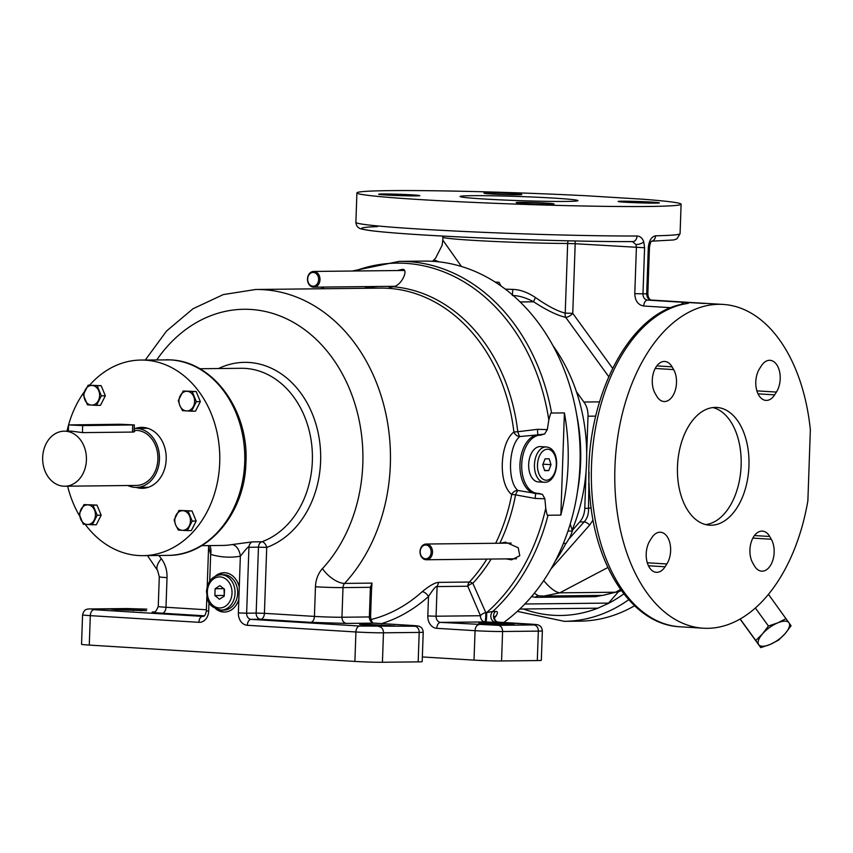 <?xml version="1.0" encoding="UTF-8"?>
<svg xmlns="http://www.w3.org/2000/svg" width="853" height="853" viewBox="0 0 853 853"><rect width="100%" height="100%" fill="white"/><g stroke="black" fill="none" stroke-linecap="round" stroke-linejoin="round"><path stroke-width="1.28" d="M461.462 266.488L442.803 240.098L442.899 237.187A74.712 2.602 2 0 0 487.234 241.122A74.712 2.602 2 0 0 567.661 243.478L575.189 243.723L572.758 313.36L612.571 368.261M512.429 294.903L512.76 289.412C520.021 289.572 527.623 292.302 535.556 297.601C547.658 306.067 557.542 311.238 565.23 313.115L572.758 313.36A5.896 2.378 144 0 1 565.72 317.369L608.679 376.589M524.851 603.999L608.552 603.092A19.662 15.642 89.4 0 1 608.157 603.529L597.836 608.178A162.198 129.027 89.4 0 1 523.443 608.999M608.552 603.092L618.244 591.993M572.31 530.427L579.72 521.94L584.166 521.887L569.196 538.659M531.579 596.556L535.396 597.345A5.896 4.692 89.4 0 1 538.254 595.82M535.396 597.345L595.565 596.684L602.037 595.415M439.178 261.882L433.985 259.834L432.471 261.306M586.693 453.593L588.005 416.211A19.662 15.642 89.4 0 0 583.91 402.04L576.425 391.73M579.72 521.94A19.662 15.642 89.4 0 0 584.785 508.335L586.086 471.037M512.312 295.501C518.88 295.607 525.992 297.718 533.669 301.813A5.896 1.461 123.7 0 1 535.556 297.601M568.183 240.823A5.896 3.956 90.2 0 0 567.661 243.478L565.23 313.115A5.896 3.934 -75.9 0 0 565.72 317.369C557.297 315.429 546.613 310.247 533.669 301.813L520.149 301.962M686.132 303.7A162.198 98.127 -86.5 0 0 591.385 470.056A162.198 98.127 -86.5 0 0 679.82 626.763C633.161 624.748 595.373 567.64 589.956 497.011C580.808 407.734 626.379 311.42 685.3 303.743L685.3 303.743A5.896 4.649 80.6 0 1 686.132 303.7C690.088 303.06 689.437 302.612 684.202 302.357L647.459 300.096C644.58 299.574 643.087 297.516 642.981 293.912L644.591 247.743L643.77 241.857C642.437 238.126 640.187 236.174 637.031 236.004A162.198 5.662 -178 0 1 458.818 231.216A162.198 5.662 -178 0 1 355.882 222.345L356.906 192.895A162.198 5.662 2 0 0 518.805 204.208A162.198 5.662 2 0 0 681.099 204.219A162.198 5.662 2 0 0 643.119 199.239L586.693 195.774A162.198 5.662 2 0 0 356.906 192.895M671.14 307.709L643.748 306.024A5.896 3.572 -86.5 0 1 647.459 300.096L704.674 303.497M643.748 306.024C638.076 304.969 635.09 300.853 634.781 293.667L646.691 293.869C646.883 297.473 648.376 299.531 651.17 300.053A5.896 3.572 93.5 0 1 651.255 300.053L687.998 302.314A5.896 3.572 93.5 0 0 687.913 302.314M634.781 293.667L636.402 247.487L635.997 244.544L632.5 241.602A5.896 4.329 -90.2 0 0 632.723 241.612L632.723 241.612A5.896 4.329 -90.2 0 0 637.031 236.004M651.468 241.324A5.896 5.011 -91.2 0 0 655.573 235.801C651.415 236.697 648.984 240.663 648.301 247.701L646.691 293.869L647.832 293.795C648.141 297.537 649.282 299.627 651.255 300.053A5.896 3.572 93.5 0 1 651.351 300.064M521.098 194.292A18.681 0.65 2 0 0 501.361 193.045A18.681 0.65 2 0 0 483.939 193.077A18.681 0.65 2 0 0 484.109 193.173L484.632 193.332A18.681 0.65 2 0 0 504.368 194.58A18.681 0.65 2 0 0 521.791 194.537A18.681 0.65 2 0 0 521.631 194.441L521.087 194.697M394.811 194.153A18.681 0.65 2 0 0 378.636 194.228A18.681 0.65 2 0 0 399.801 195.614L403.693 195.732A18.681 0.65 2 0 0 419.868 195.657A18.681 0.65 2 0 0 398.703 194.271L394.811 194.153L394.768 195.444M516.907 202.822A18.681 0.65 2 0 0 536.644 204.07A18.681 0.65 2 0 0 554.077 204.027A18.681 0.65 2 0 0 553.906 203.942L553.384 203.782A18.681 0.65 2 0 0 533.647 202.534A18.681 0.65 2 0 0 516.214 202.577A18.681 0.65 2 0 0 516.385 202.662L516.907 202.822M643.205 202.961A18.681 0.65 2 0 0 659.369 202.875A18.681 0.65 2 0 0 638.215 201.5L634.323 201.383A18.681 0.65 2 0 0 618.148 201.457A18.681 0.65 2 0 0 639.302 202.843L643.205 202.961M472.135 195.678A58.985 2.058 -178 0 1 537.902 197.267A58.985 2.058 -178 0 1 577.95 200.615A58.985 2.058 -178 0 1 565.88 201.436A58.985 2.058 -178 0 1 500.114 199.847A58.985 2.058 -178 0 1 460.066 196.499A58.985 2.058 -178 0 1 472.135 195.678M595.565 596.684A5.896 4.692 89.4 0 1 597.196 595.469M534.309 593.261L538.499 595.81M589.028 472.104L588.517 508.292C588.783 513.837 587.333 518.368 584.166 521.887A5.896 2.484 -137.8 0 1 589.647 525.053L550.995 568.908M584.785 508.335L588.517 508.292A5.896 0.746 177.9 0 1 591.15 507.951M593.059 520.021L589.647 525.053M588.602 484.344L589.178 484.344M543.724 580.541A28.181 10.396 57.5 0 0 559.792 592.835L543.926 596.055L602.815 595.405L615.578 592.227L620.579 589.498M607.89 567.49L559.792 592.835L615.578 592.227A28.181 18.681 -131.6 0 0 620.963 590.702L602.815 595.405M807.876 500.722L810.35 429.816A162.198 98.127 93.5 0 0 723.173 304.425A162.198 98.127 93.5 0 0 615.269 460.3A162.198 98.127 93.5 0 0 703.256 628.213A162.198 98.127 93.5 0 0 807.876 500.722M649.986 540.567A18.681 11.302 93.5 0 0 646.745 560.549A18.681 11.302 93.5 0 0 656.384 572.32A18.681 11.302 93.5 0 0 665.073 566.776L666.854 563.982A18.681 11.302 93.5 0 0 670.095 544.001A18.681 11.302 93.5 0 0 660.457 532.24A18.681 11.302 93.5 0 0 651.777 537.774L649.986 540.567M754.372 565.806A18.681 11.302 93.5 0 0 761.686 571.169A18.681 11.302 93.5 0 0 772.925 559.931A18.681 11.302 93.5 0 0 771.293 539.245L769.705 536.484A18.681 11.302 93.5 0 0 762.39 531.12A18.681 11.302 93.5 0 0 751.141 542.369A18.681 11.302 93.5 0 0 752.783 563.044L754.372 565.806M776.433 392.071A18.681 11.302 93.5 0 0 779.674 372.089A18.681 11.302 93.5 0 0 770.035 360.318A18.681 11.302 93.5 0 0 761.345 365.862L759.565 368.656A18.681 11.302 93.5 0 0 756.323 388.637A18.681 11.302 93.5 0 0 765.962 400.398A18.681 11.302 93.5 0 0 774.652 394.864L776.433 392.071L756.878 390.866M672.057 366.833A18.681 11.302 93.5 0 0 664.743 361.469A18.681 11.302 93.5 0 0 653.494 372.718A18.681 11.302 93.5 0 0 655.125 393.393L656.714 396.155A18.681 11.302 93.5 0 0 664.039 401.518A18.681 11.302 93.5 0 0 675.277 390.279A18.681 11.302 93.5 0 0 673.646 369.594L672.057 366.833L656.821 365.894M711.157 525.224A58.985 35.687 93.5 0 0 748.902 467.22A58.985 35.687 93.5 0 0 716.829 407.446A58.985 35.687 93.5 0 0 715.272 407.414A58.985 35.687 93.5 0 0 677.527 465.418A58.985 35.687 93.5 0 0 709.589 525.192A58.985 35.687 93.5 0 0 711.157 525.224M705.708 524.595A58.985 35.687 93.5 0 0 741.012 468.03A58.985 35.687 93.5 0 0 712.905 407.563M552.883 345.529A162.198 129.027 89.4 0 1 572.182 529.873M565.891 543.414A162.198 129.027 89.4 0 1 555.239 561.157M576.756 415.219A162.198 129.027 89.4 0 1 577.577 490.965M547.295 429.603L537.571 429.326L517.771 431.725A5.896 0.885 -106.3 0 0 519.776 436.555C508.42 445.916 507.172 481.785 517.899 490.475A5.896 1.013 -70.3 0 0 515.564 494.879L535.162 498.451L544.886 498.77L542.444 494.377L538.382 493.375A29.151 17.636 -86.5 0 1 521.727 464.448A29.151 17.636 -86.5 0 1 540.407 435.137L544.555 434.049L547.295 429.603L548.82 420.049C550.26 414.068 551.187 411.732 551.592 413.044A193.652 154.041 -90.6 0 0 399.257 261.37L423.984 261.103A193.652 154.041 -90.6 0 1 432.855 261.327A193.652 154.041 89.4 0 1 575.658 409.237A193.652 154.041 89.4 0 1 503.771 622.477M485.837 621.933L531.248 624.172L533.85 624.929L498.109 625.324L440.553 622.391L485.837 621.933A5.896 0.597 92.2 0 0 486.487 618.649A5.896 0.597 92.2 0 0 486.658 612.593L492.746 611.494A193.652 154.041 -90.6 0 0 548.021 515.244L560.837 515.105L564.409 412.905A193.652 154.041 89.4 0 1 560.837 515.105M495.326 622.157A5.896 4.692 89.4 0 1 491.04 617.956A5.896 4.692 89.4 0 1 492.746 611.494L495.433 611.473C497.747 611.228 497.992 612.699 496.179 615.866L494.303 618.254M551.592 413.044L564.409 412.905M548.021 515.244C547.519 516.566 546.762 514.242 545.739 508.292L544.886 498.77M546.261 446.951A17.689 10.705 93.5 0 0 545.792 446.94A17.689 10.705 93.5 0 0 534.468 464.341A17.689 10.705 93.5 0 0 544.086 482.276L544.662 482.286C558.704 482.638 561.85 448.465 546.261 446.951L540.482 446.599A17.689 10.705 93.5 0 0 540.013 446.588A17.689 10.705 93.5 0 0 528.689 463.989A17.689 10.705 93.5 0 0 538.307 481.924L544.086 482.276A17.689 10.705 93.5 0 0 544.555 482.286M492.021 624.257L514.114 624.652L486.445 623.042L478.789 623.212L492.021 624.257M486.882 559.099A167.113 132.929 89.4 0 1 469.406 582.045A5.896 4.692 -90.6 0 0 467.796 586.235L480.463 615.727A5.896 4.692 -90.6 0 0 484.941 621.901A5.896 0.608 92.2 0 0 485.602 618.606A5.896 0.608 92.2 0 0 485.773 612.55L486.658 612.593A191.925 152.666 -90.6 0 0 545.739 508.292M480.463 615.727A5.896 3.081 155.8 0 1 485.773 612.55L472.839 583.324A5.896 2.922 157.8 0 0 467.796 586.235L437.109 586.565C436.288 585.595 433.42 588.911 428.494 596.503A5.896 2.932 48.1 0 0 422.171 591.737C429.486 585.68 434.998 582.556 438.719 582.375L437.109 586.565L436.075 616.207L480.463 615.727M531.568 624.193A5.896 3.572 93.5 0 0 531.408 624.172C540.365 624.769 537.582 624.95 540.002 625.91C541.292 626.88 542.071 628.522 542.359 630.836L541.324 660.297A19.662 0.682 2 0 1 537.305 660.563L501.564 660.958A19.662 0.682 -178 0 1 474.023 660.126L422.363 656.949M495.433 611.473A5.896 4.692 89.4 0 0 493.727 617.924A5.896 4.692 89.4 0 0 498.013 622.125L498.28 622.146M494.345 616.932A5.896 4.596 -144.2 0 1 496.179 615.866M390.589 287.322L393.51 286.768C402.499 284.934 409.365 267.447 401.614 269.516L397.285 270.54M387.923 286.363L390.173 287.312M371.524 589.156L370.394 587.301L372.004 583.111L344.612 583.409A167.113 132.929 89.4 0 0 383.072 402.413A167.113 132.929 89.4 0 0 263.364 289.679A167.113 132.929 89.4 0 0 255.708 289.487L380.502 288.122A167.113 132.929 89.4 0 1 388.158 288.314A167.113 132.929 89.4 0 1 513.879 431.991C499.517 443.261 498.099 483.96 511.704 494.505A5.896 4.638 129.3 0 1 517.899 490.475L537.07 493.62A5.896 4.692 -90.6 0 1 536.804 493.62A29.492 17.838 -86.5 0 1 536.025 493.599A29.492 17.838 -86.5 0 1 519.989 463.712A29.492 17.838 -86.5 0 1 538.861 434.71L544.555 434.049M540.962 435.137A5.896 4.692 89.4 0 0 539.416 434.699L519.776 436.555A5.896 4.478 -129 0 1 513.879 431.991L517.771 431.725A168.841 134.305 89.4 0 0 393.51 286.768M537.571 429.326A5.896 0.746 -88.3 0 0 538.126 434.657L538.861 434.71A5.896 4.692 89.4 0 1 540.407 435.137M542.444 494.377L537.358 493.61A5.896 4.692 -90.6 0 0 537.625 493.62A5.896 4.692 -90.6 0 0 538.936 493.365M538.382 493.375A5.896 4.692 -90.6 0 1 537.07 493.62L537.678 493.62M535.162 498.451A5.896 0.746 91.7 0 1 535.961 493.588M506.021 558.886L511.597 559.803L519.765 555.73L518.24 547.743L505.52 542.177L500.519 543.212M372.004 583.111L371.481 590.607M317.103 272.704A7.869 6.259 -90.6 0 0 313.659 271.446A7.869 6.259 -90.6 0 0 307.72 277.129A7.869 6.259 -90.6 0 0 310.375 285.926A7.869 6.259 -90.6 0 0 313.829 287.173A7.869 6.259 -90.6 0 0 319.758 281.501A7.869 6.259 -90.6 0 0 317.103 272.704M310.204 285.105A6.877 5.47 -90.6 0 0 317.764 283.047A6.877 5.47 -90.6 0 0 316.09 273.536A6.877 5.47 -90.6 0 0 308.53 275.594A6.877 5.47 -90.6 0 0 310.204 285.105M495.668 543.265A167.113 132.929 89.4 0 0 511.704 494.505A5.896 0.874 -169.3 0 1 515.564 494.879A168.841 134.305 89.4 0 1 499.826 543.222M438.719 582.375L469.406 582.045A5.896 2.73 -137.3 0 1 472.839 583.324A168.841 134.305 89.4 0 0 491.168 559.046M429.155 558.886A7.869 6.259 -90.6 0 0 432.332 550.014A7.869 6.259 -90.6 0 0 426.18 544.033A7.869 6.259 -90.6 0 0 423.376 544.896A7.869 6.259 -90.6 0 0 420.198 553.778A7.869 6.259 -90.6 0 0 426.351 559.76A7.869 6.259 -90.6 0 0 429.155 558.886M423.141 545.781A6.877 5.47 -90.6 0 0 420.817 555.047A6.877 5.47 -90.6 0 0 428.195 558.022A6.877 5.47 -90.6 0 0 430.53 548.756A6.877 5.47 -90.6 0 0 423.141 545.781M215.489 576.02A19.662 15.642 -90.6 0 1 223.998 572.726A19.662 15.642 -90.6 0 1 224.893 572.747A19.662 15.642 -90.6 0 1 239.266 587.173L240.354 556.199A11.793 7.091 80.1 0 0 231.856 544.598L252.307 541.89L261.828 541.783A88.467 70.372 -90.6 0 0 311.91 446.556A88.467 70.372 -90.6 0 0 245.131 368.389A88.467 70.372 -90.6 0 0 241.079 368.293L199.762 368.741M218.539 368.539A94.363 75.064 89.4 0 1 316.708 426.852A94.363 75.064 89.4 0 1 266.722 547.413A5.896 3.444 70.1 0 0 261.828 541.783A5.896 4.692 89.4 0 0 258.459 547.157L266.722 547.413L264.419 613.328L256.167 613.083L258.459 547.157L248.937 547.263A5.896 4.692 89.4 0 1 252.307 541.89M371.524 589.444L370.565 616.858L369.36 616.943L370.394 587.301L342.991 587.6A5.896 4.692 -90.6 0 1 344.612 583.409A19.662 9.106 -137.3 0 1 322.455 568.62A25.558 20.333 -90.6 0 0 315.461 586.768L314.426 616.41L264.419 613.328A5.896 3.572 -86.5 0 1 260.645 619.257A5.896 4.692 89.4 0 1 256.167 613.083L246.634 613.19L248.937 547.263C248.852 544.886 241.644 554.855 240.354 556.199A100.27 79.755 89.4 0 1 210.659 554.375A11.793 6.931 106.8 0 0 209.742 545.589M372.889 625.558L394.982 625.953L367.323 624.343L359.657 624.513L372.889 625.558M374.158 623.138A5.896 3.572 93.5 0 0 373.998 623.116L412.276 625.473C421.233 626.07 418.45 626.251 420.87 627.211C422.16 628.181 422.949 629.823 423.227 632.137L422.192 661.597A19.662 0.682 2 0 1 418.173 661.875L382.432 662.259A19.662 0.682 -178 0 1 354.891 661.427L89.277 645.092L90.301 615.642A5.896 3.572 -86.5 0 1 94.086 609.703L91.484 608.946L127.225 608.552L146.663 609.138A5.896 3.572 93.5 0 0 146.503 609.138M208.985 602.325L208.686 611.111A11.793 9.383 89.4 0 1 198.898 622.317L90.301 615.642A19.662 0.682 -178 0 1 82.57 614.821L81.547 644.271A19.662 0.682 2 0 0 89.277 645.092M215.852 608.946A19.662 15.642 -90.6 0 0 223.529 612.027A19.662 15.642 -90.6 0 0 224.424 612.049A19.662 15.642 -90.6 0 0 238.84 599.435L239.266 587.173M225.021 612.027A19.662 15.642 89.4 0 1 224.723 612.006A19.662 15.642 -90.6 0 1 218.187 609.767M224.595 572.736A19.662 15.642 -90.6 0 0 217.803 575.146M208.377 545.6L210.659 554.375L209.731 581.181M116.648 609.799L146.545 610.673L118.887 609.063L111.231 609.234L116.648 609.799M221.194 610.119L223.806 610.087A17.689 14.074 -90.6 0 0 237.678 593.261A17.689 14.074 89.4 0 0 223.422 574.698L220.799 574.73C212.269 575.828 207.503 581.447 206.49 591.587C207.727 598.817 205.904 606.408 221.194 610.119A17.689 14.074 -90.6 0 0 235.055 593.293A17.689 14.074 -90.6 0 0 220.799 574.73M215.116 588.751L214.881 595.554L219.445 599.243L224.254 596.13L224.488 589.327L219.925 585.638L215.116 588.751L223.657 588.655M224.051 588.655L224.264 595.746M214.881 595.554L223.817 595.458M67.622 486.189A97.807 77.804 -90.6 0 0 79.542 515.82M85.204 524.36A97.807 77.804 -90.6 0 0 143.048 555.655A97.807 77.804 -90.6 0 0 219.711 462.635A97.807 77.804 89.4 0 0 140.905 360.051L170.568 359.891C213.676 361.341 249.215 411.285 245.899 463.232C244.726 512.653 208.996 555.953 168.062 555.378A97.807 77.804 -90.6 0 0 244.79 459.543A97.807 77.804 -90.6 0 0 170.408 359.881A97.807 77.804 -90.6 0 0 165.93 359.774M67.024 431.138A97.807 77.804 89.4 0 1 68.571 424.965M68.357 431.128L68.571 424.922L120.22 424.261L134.326 424.922L82.677 425.583L68.571 424.922A97.807 77.804 89.4 0 1 84.351 391.762M89.629 385.161A97.807 77.804 89.4 0 1 140.905 360.051M135.542 428.43A30.473 24.236 89.4 0 1 141.641 427.374A30.473 24.236 89.4 0 1 166.196 459.34A30.473 24.236 89.4 0 1 142.312 488.321A30.473 24.236 89.4 0 1 136.192 487.404M145.287 488.055A30.473 24.236 89.4 0 1 142.152 487.34M141.502 428.366A30.473 24.236 89.4 0 1 144.626 427.577M191.509 411.21L195.497 411.167L200.348 401.624L196.19 391.527L183.171 391.015L192.192 391.57L196.361 401.667L191.509 411.21L182.489 410.656L179.866 405.612L178.32 400.558L183.171 391.015M196.19 391.527L192.192 391.57M200.348 401.624L196.361 401.667M180.207 395.792A9.831 7.816 -90.6 0 0 179.866 405.612A9.831 7.816 89.4 0 0 186.466 410.933A9.831 7.816 89.4 0 0 193.396 406.444A9.831 7.816 -90.6 0 0 193.738 396.624A9.831 7.816 89.4 0 0 187.148 391.303A9.831 7.816 89.4 0 0 180.207 395.792M96.485 405.367L100.483 405.324L105.335 395.781L101.166 385.684L88.158 385.172L97.178 385.727L101.347 395.824L96.485 405.367L87.464 404.812L83.306 394.715L88.158 385.172M101.166 385.684L97.178 385.727M105.335 395.781L101.347 395.824M85.193 389.949A9.831 7.816 -90.6 0 0 84.852 399.769A9.831 7.816 89.4 0 0 91.452 405.09A9.831 7.816 89.4 0 0 98.383 400.601A9.831 7.816 -90.6 0 0 98.724 390.781A9.831 7.816 89.4 0 0 92.135 385.46A9.831 7.816 89.4 0 0 85.193 389.949M92.316 524.776L96.314 524.734L101.166 515.191L96.997 505.093L83.989 504.581L93.009 505.136L97.178 515.233L92.316 524.776L83.295 524.222L79.126 514.124L83.989 504.581M96.997 505.093L93.009 505.136M101.166 515.191L97.178 515.233M81.024 509.358A9.831 7.816 -90.6 0 0 80.683 519.178A9.831 7.816 89.4 0 0 87.273 524.499A9.831 7.816 89.4 0 0 94.214 520.01A9.831 7.816 -90.6 0 0 94.555 510.19A9.831 7.816 89.4 0 0 87.966 504.869A9.831 7.816 89.4 0 0 81.024 509.358M187.34 530.619L191.328 530.577L196.179 521.034L192.01 510.936L179.002 510.425L188.023 510.979L192.192 521.076L187.34 530.619L178.309 530.065L175.697 525.021L174.151 519.967L179.002 510.425M192.01 510.936L188.023 510.979M196.179 521.034L192.192 521.076M176.038 515.201A9.831 7.816 -90.6 0 0 175.697 525.021A9.831 7.816 89.4 0 0 182.297 530.342A9.831 7.816 89.4 0 0 189.227 525.853A9.831 7.816 -90.6 0 0 189.569 516.033A9.831 7.816 89.4 0 0 182.979 510.712A9.831 7.816 89.4 0 0 176.038 515.201M544.63 470.632L548.756 470.589L551.017 464.672L549.161 458.807L545.035 458.85L542.764 464.768L544.63 470.632M548.756 470.589L544.534 470.323M551.017 464.672L542.988 464.181M495.561 282.343L498.984 282.3L495.049 282.012M501.095 286.064L498.984 282.3M567.991 531.056L572.438 531.014L570.241 524.009M563.396 543.446L566.125 543.414L569.975 537.198L572.438 531.014M628.704 599.723A168.094 133.718 89.4 0 1 564.345 621.336L579.837 621.165A168.094 133.718 -90.6 0 0 634.557 605.747M768.436 594.328L791.072 625.771L785.155 633.587L778.416 640.251L770.014 644.505L760.769 647.619L755.779 640.496L762.529 633.832L768.436 626.017L777.669 622.903L786.071 618.649M755.353 607.986L768.436 626.017M740.041 619.043L760.769 647.619M740.169 618.969L755.779 640.496M762.529 633.832A18.681 7.528 -36 0 1 777.669 622.903A18.681 7.528 -36 0 1 788.993 622.786A18.681 7.528 -36 0 1 785.155 633.587A18.681 7.528 -36 0 1 770.014 644.505A18.681 7.528 -36 0 1 758.69 644.633A18.681 7.528 -36 0 1 762.529 633.832M127.897 485.528A29.492 23.457 -90.6 0 0 134.998 487.372A29.492 23.457 89.4 0 0 136.341 487.404A29.492 23.457 89.4 0 0 159.479 458.509A29.492 23.457 89.4 0 0 137.045 428.462A29.492 23.457 -90.6 0 0 135.702 428.43A29.492 23.457 -90.6 0 0 134.198 428.505M64.839 486.221A27.52 21.89 89.4 0 1 63.58 486.189A27.52 21.89 -90.6 0 1 42.65 458.146A27.52 21.89 -90.6 0 1 64.242 431.17A27.52 21.89 -90.6 0 1 65.5 431.202A27.52 21.89 89.4 0 1 86.441 459.245A27.52 21.89 89.4 0 1 64.839 486.221L136.32 485.432A27.52 21.89 89.4 0 0 157.912 458.466A27.52 21.89 89.4 0 0 136.981 430.424A27.52 21.89 -90.6 0 0 135.723 430.392L134.134 430.413M64.242 431.17L71.46 431.138L82.432 432.62L133.068 432.066L134.689 431.533L134.113 430.968M505.275 289.124A74.712 2.602 2 0 0 512.76 289.412M623.842 593.88A162.198 129.027 89.4 0 1 608.157 603.529M583.91 402.04L599.446 401.87M681.451 304.5A5.896 3.572 -86.5 0 1 684.202 302.357M644.591 247.743L575.189 243.723A5.896 3.572 -86.5 0 0 574.869 240.972M635.997 244.544A5.896 2.474 -18.2 0 0 643.77 241.857M632.5 241.602A156.302 5.449 -178 0 1 429.475 235.321A156.302 5.449 -178 0 1 377.506 226.61M681.099 204.219L680.076 233.669A162.198 5.662 -178 0 1 655.573 235.801M680.076 233.669L676.962 238.819L673.827 239.949L651.628 241.186C650.786 241.495 650.061 243.638 649.442 247.615L648.301 247.701M588.005 416.211L595.682 416.125M688.083 302.325A5.896 3.572 93.5 0 0 687.998 302.314L723.173 304.425M665.073 566.776L648.44 565.752M666.854 563.982L647.299 562.777M771.293 539.245L752.858 538.115M769.705 536.484L754.468 535.556M774.652 394.864L758.018 393.841M673.646 369.594L655.211 368.464M638.215 201.5L638.172 202.811M634.323 201.383L634.269 202.673M398.703 194.271L398.66 195.582M537.305 660.563L538.328 631.113L502.588 631.508A19.662 0.682 -178 0 1 475.057 630.676L436.779 628.32A5.896 3.572 -86.5 0 1 440.553 622.391A5.896 4.692 89.4 0 1 436.075 616.207L427.811 615.962L428.494 596.503A173.01 137.621 89.4 0 1 381.632 623.596M436.779 628.32A11.793 9.383 89.4 0 1 427.811 615.962M478.832 624.748A5.896 3.572 -86.5 0 0 475.057 630.676L474.023 660.126M498.109 625.324A5.896 4.692 -90.6 0 1 502.588 631.508L501.564 660.958M542.359 630.836A19.662 0.682 -178 0 1 538.328 631.113A5.896 4.692 -90.6 0 0 533.85 624.929M494.026 617.316L494.42 616.698C494.399 619.736 495.646 621.538 498.163 622.125L531.408 624.172A5.896 3.572 93.5 0 0 531.248 624.172M548.82 420.049A191.925 152.666 -90.6 0 0 354.816 270.998M324.332 287.066A191.925 152.666 -90.6 0 0 321.944 288.762M363.868 288.303A168.841 134.305 89.4 0 1 379.596 286.459M386.441 286.384A168.841 134.305 89.4 0 1 387.987 286.427M370.895 619.577A167.113 132.929 -90.6 0 0 422.171 591.737M147.452 555.602L157.624 570.529A19.662 8.167 -37.5 0 1 161.324 558.704A147.452 117.298 -90.6 0 1 158.925 555.474M322.455 568.62A147.452 117.298 -90.6 0 0 328.458 352.843A147.452 117.298 -90.6 0 0 156.781 359.87M206.405 609.767L165.983 607.272L167.028 577.63A25.558 20.333 -90.6 0 0 161.324 558.704M204.325 615.802L162.209 613.211A25.558 0.896 -178 0 1 153.966 611.878M153.668 611.942C154.756 612.923 156.28 611.1 158.253 606.462A19.662 0.682 -178 0 0 165.983 607.272A5.896 3.572 -86.5 0 1 162.209 613.211M208.686 611.111L206.362 610.865C205.669 614.64 204.539 616.484 202.95 616.388A5.896 4.692 89.4 0 1 202.673 616.388L94.086 609.703M203.121 616.378L202.673 616.388A5.896 3.572 -86.5 0 0 198.898 622.317M201.703 545.675L222.761 545.44A88.467 70.372 -90.6 0 0 231.856 544.598M418.173 661.875L419.196 632.414L383.466 632.809A19.662 0.682 -178 0 1 355.925 631.977L247.338 625.292A5.896 3.572 -86.5 0 1 251.113 619.363L260.645 619.257L310.641 622.338L346.446 623.415L373.838 623.116L412.116 625.473L414.718 626.241L359.699 626.049L251.113 619.363A5.896 4.692 89.4 0 1 246.634 613.19L238.371 612.934L238.84 599.435M315.461 586.768A19.662 0.682 -178 0 0 342.991 587.6L341.957 617.241A19.662 0.682 -178 0 1 314.426 616.41A5.896 3.572 -86.5 0 1 310.641 622.338M370.565 616.858C371.364 621.347 372.505 623.436 373.998 623.116A5.896 3.572 93.5 0 0 373.838 623.116A5.896 4.692 -90.6 0 1 369.36 616.943L341.957 617.241C342.117 620.835 343.61 622.893 346.446 623.415M378.977 626.624A5.896 4.692 -90.6 0 1 383.466 632.809L382.432 662.259M359.699 626.049A5.896 3.572 -86.5 0 0 355.925 631.977L354.891 661.427M247.338 625.292A11.793 9.383 89.4 0 1 238.371 612.934M90.919 608.957A5.896 4.692 89.4 0 1 91.218 608.935A5.896 4.692 89.4 0 1 91.484 608.946M126.692 608.562A5.896 4.692 89.4 0 1 126.958 608.552A5.896 4.692 89.4 0 1 127.225 608.552M146.812 609.149A5.896 3.572 93.5 0 0 146.663 609.138L91.218 608.935C85.705 608.925 84.255 609.405 82.57 614.821M158.253 606.462L159.287 576.82A19.662 0.682 2 0 0 167.028 577.63M133.324 609.618L133.281 610.684M141.129 610.098L141.108 610.865M423.227 632.137A19.662 0.682 -178 0 1 419.196 632.414A5.896 4.692 -90.6 0 0 414.718 626.241M207.343 591.683A15.535 12.358 -90.6 0 0 219.146 607.954A15.535 12.358 -90.6 0 0 232.027 593.198A15.535 12.358 -90.6 0 0 220.223 576.927A15.535 12.358 -90.6 0 0 207.343 591.683M389.565 625.377L389.533 626.145M381.749 624.897L381.717 625.963M508.697 624.076L508.665 624.844M500.882 623.596L500.85 624.663M547.434 449.211A15.535 9.394 93.5 0 0 537.486 464.821A15.535 9.394 93.5 0 0 546.357 480.228A15.535 9.394 93.5 0 0 556.305 464.618A15.535 9.394 93.5 0 0 547.434 449.211M82.677 425.583L82.432 432.62M132.716 425.039L132.471 432.076M517.313 611.377L564.345 621.336M519.808 609.042L598.209 608.178M685.3 303.743L686.025 303.7M632.723 241.612L632.691 241.612C583.025 241.836 492.32 239.043 430.978 235.417C402.573 233.754 382.325 232.144 370.223 230.577L361.8 229.084C358.185 228.327 356.213 226.088 355.882 222.345M442.899 237.187L442.835 236.078M649.442 247.615L647.832 293.795M543.926 596.055L537.902 595.789M679.82 626.763L703.256 628.213M399.257 261.37L352.193 271.03M323.372 287.077L321.059 288.772M313.659 271.446L404.002 270.465M313.829 287.173L394.672 286.299M426.18 544.033L511.171 543.105M426.351 559.76L516.481 558.768M255.708 289.487L223.283 294.584L192.991 308.754L166.559 331.017L145.319 359.998M208.59 547.082L207.204 586.811M206.863 596.428L206.362 610.865M159.287 576.82L157.624 570.529M143.048 555.655L168.062 555.378M433.985 259.834L435.584 258.16L442.131 245.312L442.803 240.098M135.702 428.43L147.761 428.291M136.341 487.404L148.411 487.266M134.326 424.922L134.081 431.959"/></g></svg>
